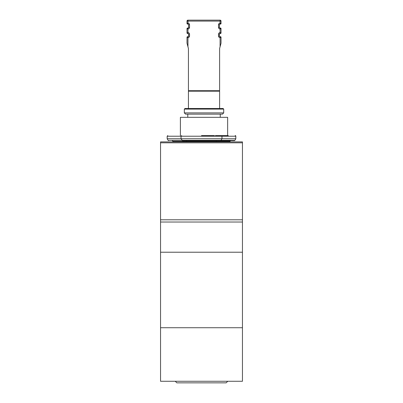 <?xml version="1.0" encoding="UTF-8"?>
<svg xmlns="http://www.w3.org/2000/svg" width="403" height="403" viewBox="0 0 403 403"><rect width="100%" height="100%" fill="white"/><g stroke="black" fill="none" stroke-linecap="round" stroke-linejoin="round"><path stroke-width="0.6" d="M227.645 135.589L227.645 117.323L180.398 117.323L180.398 135.589M189.692 90.705L189.692 91.179M218.355 91.179L218.355 90.705M220.083 46.733L221.03 43.207L221.03 37.318L220.083 37.63A1.577 1.577 0 0 1 218.512 36.058L218.512 34.164A1.577 1.577 0 0 1 220.083 32.593L220.083 28.971A1.577 1.577 0 0 1 218.512 27.394L218.512 24.719A1.577 1.577 0 0 1 220.083 23.142L220.083 21.097L187.959 21.097L187.959 23.142A1.577 1.577 0 0 1 189.531 24.719L189.531 27.394A1.577 1.577 0 0 1 187.959 28.971L187.959 32.593A1.577 1.577 0 0 1 189.531 34.164L189.531 36.058A1.577 1.577 0 0 1 187.959 37.63L187.959 46.733L188.428 48.496L188.428 90.705L219.615 90.705L219.615 48.496L220.083 46.733L220.083 37.63L220.401 36.688A0.63 0.63 0 0 1 221.03 37.318A0.63 0.63 0 0 0 220.401 36.688L220.083 36.688A0.63 0.63 0 0 1 219.519 36.33M219.615 108.478L219.615 91.179L188.428 91.179L188.428 108.478M187.642 28.024A0.63 0.63 0 0 0 187.012 28.653A0.63 0.63 0 0 1 187.642 28.024L187.959 28.971L187.959 28.024L187.642 28.024L187.959 28.024A0.63 0.63 0 0 0 188.589 27.394L188.589 24.719A0.63 0.63 0 0 0 187.959 24.089L187.642 24.089L187.959 23.142L187.012 23.46A0.63 0.63 0 0 0 187.642 24.089A0.63 0.63 0 0 1 187.012 23.46L187.012 21.097A0.947 0.947 0 0 1 187.959 20.15L220.083 20.15A0.947 0.947 0 0 1 221.03 21.097L221.03 23.46L220.083 23.142L220.401 24.089A0.63 0.63 0 0 0 221.03 23.46A0.63 0.63 0 0 1 220.401 24.089L220.083 24.089A0.63 0.63 0 0 0 219.454 24.719L219.454 27.394A0.63 0.63 0 0 0 220.083 28.024L220.401 28.024L220.083 28.024A0.63 0.63 0 0 1 219.519 27.671M220.401 33.535A0.63 0.63 0 0 0 221.03 32.905A0.63 0.63 0 0 1 220.401 33.535L220.083 33.535L220.401 33.535L220.083 32.593L221.03 32.905L221.03 28.653A0.63 0.63 0 0 0 220.401 28.024A0.63 0.63 0 0 1 221.03 28.653L220.083 28.971L220.401 28.024M187.959 46.733L187.012 43.207L187.012 37.318A0.63 0.63 0 0 1 187.642 36.688A0.63 0.63 0 0 0 187.012 37.318L187.959 37.63L187.642 36.688L187.959 36.688A0.63 0.63 0 0 0 188.589 36.058L188.589 34.164A0.63 0.63 0 0 0 187.959 33.535L187.642 33.535L187.959 32.593L187.012 32.905A0.63 0.63 0 0 0 187.642 33.535A0.63 0.63 0 0 1 187.012 32.905L187.012 28.653L187.959 28.971M219.519 33.892A0.63 0.63 0 0 1 220.083 33.535A0.63 0.63 0 0 0 219.454 34.164L219.454 36.058A0.63 0.63 0 0 0 220.083 36.688L220.083 37.63M223.705 117.323L184.332 117.323M185.002 108.478L184.332 109.107L223.705 109.107L223.076 108.478L185.002 108.478M184.332 112.89L185.592 114.15L222.446 114.15L223.705 112.89L184.332 112.89L184.332 109.107M215.358 135.589L228.274 135.589M230.712 140.632A0.63 0.63 0 0 0 230.083 141.262L216.225 141.262A0.63 0.63 0 0 1 216.854 140.632L234.37 140.632A0.63 0.63 0 0 0 234.914 140.32L235.831 138.738L235.831 136.219A0.63 0.63 0 0 0 235.201 135.589M167.169 138.738L167.169 136.219L181.028 136.219L181.028 138.738L182.488 140.632L220.512 140.632A0.63 0.63 0 0 0 221.056 140.32L168.086 140.32L167.169 138.738L235.831 138.738M201.5 135.589L214.416 135.589M175.26 381.273L176.831 382.85L226.169 382.85L227.74 381.273M242.45 381.273L160.55 381.273L160.55 252.218L242.45 252.218L242.45 381.273M242.45 142.813L242.45 141.891L160.55 141.891L160.55 142.813L242.45 142.813L242.45 219.796L160.55 219.796L160.55 252.218M160.55 222.023L242.45 222.023L242.45 219.796M242.45 222.023L242.45 252.218M160.55 219.796L160.55 142.813M242.45 327.73L160.55 327.73M188.584 140.632L186.146 140.632L186.775 141.262L216.225 141.262L216.225 141.891M221.343 135.589A0.63 0.63 0 0 1 221.972 136.219L235.831 136.219M187.959 37.63L187.959 36.688M187.959 23.142L187.959 24.089M221.03 21.097L220.96 20.734L221.03 21.097L220.96 20.734L221.03 21.097L220.083 21.097L220.083 20.15M187.083 20.734L187.012 21.097L187.083 20.734L187.012 21.097L187.083 20.734L187.012 21.097L187.083 20.734L187.012 21.097L187.083 20.734L187.012 21.097L187.083 20.734L187.012 21.097L187.959 21.097L187.959 20.15M220.083 23.142L220.083 24.089M187.959 32.593L187.959 33.535M220.083 32.593L220.083 33.535M220.083 28.971L220.083 28.024M189.531 36.058L188.589 36.058M218.512 36.058L219.454 36.058M218.512 34.164L219.454 34.164M189.531 24.719L188.589 24.719M189.531 27.394L188.589 27.394M189.531 34.164L188.589 34.164M218.512 24.719L219.454 24.719M218.512 27.394L219.454 27.394M181.657 135.589L181.028 136.219L221.972 136.219L221.972 138.738L221.056 140.32L234.914 140.32M172.917 141.891L172.917 141.262L186.775 141.262L186.775 141.891M220.96 22.306L221.03 22.669M187.012 22.669L187.083 22.306M187.778 114.15L187.778 117.298M220.26 114.15L220.26 117.298M223.705 109.107L223.705 112.89M230.083 141.891L230.083 141.262M172.917 141.262L172.288 140.632M167.169 136.219L167.799 135.589M168.086 140.32L168.63 140.632M181.944 140.32L182.488 140.632"/></g></svg>
